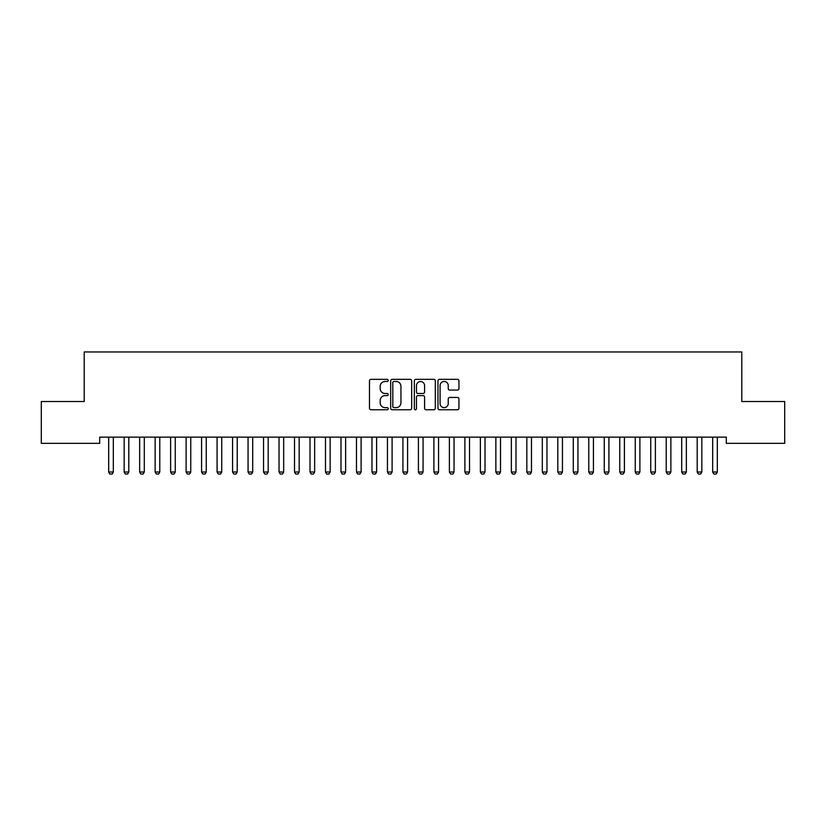 <?xml version="1.0" encoding="UTF-8"?>
<svg xmlns="http://www.w3.org/2000/svg" width="826" height="826" viewBox="0 0 826 826"><rect width="100%" height="100%" fill="white"/><g stroke="black" fill="none" stroke-linecap="round" stroke-linejoin="round"><path stroke-width="1.24" d="M388.22 380.414A1.063 1.063 0 0 0 387.157 379.351L371.008 379.351A1.518 1.518 0 0 0 369.48 380.869L369.48 408.24A1.518 1.518 0 0 0 371.008 409.758L387.157 409.758A1.063 1.063 0 0 0 388.22 408.694A1.063 1.063 0 0 0 387.157 407.631L385.071 407.631A4.863 4.863 0 0 1 380.197 402.768L380.197 400.486A4.863 4.863 0 0 1 385.071 395.623L387.157 395.623A1.063 1.063 0 0 0 388.22 394.549A1.063 1.063 0 0 0 387.157 393.486L385.071 393.486A4.863 4.863 0 0 1 380.197 388.623L380.197 386.341A4.863 4.863 0 0 1 385.071 381.478L387.157 381.478A1.063 1.063 0 0 0 388.22 380.414M457.428 390.068A1.518 1.518 0 0 0 458.946 388.55L458.946 380.869A1.518 1.518 0 0 0 457.428 379.351L439.494 379.351A1.518 1.518 0 0 0 437.966 380.869L437.966 408.24A1.518 1.518 0 0 0 439.494 409.758L457.428 409.758A1.518 1.518 0 0 0 458.946 408.24L458.946 398.958A1.518 1.518 0 0 0 457.428 397.44L449.747 397.44A1.518 1.518 0 0 0 448.229 398.958L448.229 403.563A4.068 4.068 0 0 1 444.161 407.631A4.068 4.068 0 0 1 440.093 403.563L440.093 385.546A4.068 4.068 0 0 1 444.161 381.478A4.068 4.068 0 0 1 448.229 385.546L448.229 388.55A1.518 1.518 0 0 0 449.747 390.068L457.428 390.068M726.312 437.14L99.688 437.14L99.688 443.335L41.3 443.335L41.3 401.519L84.2 401.519L84.2 351.959L741.8 351.959L741.8 401.519L784.7 401.519L784.7 443.335L726.312 443.335L726.312 437.14M411.668 380.869A1.518 1.518 0 0 0 410.15 379.351L392.216 379.351A1.518 1.518 0 0 0 390.688 380.869L390.688 408.24A1.518 1.518 0 0 0 392.216 409.758L410.15 409.758A1.518 1.518 0 0 0 411.668 408.24L411.668 380.869M415.85 379.351L433.784 379.351A1.518 1.518 0 0 1 435.312 380.869L435.312 408.24A1.518 1.518 0 0 1 433.784 409.758L426.113 409.758A1.518 1.518 0 0 1 424.595 408.24L424.595 397.141A1.518 1.518 0 0 0 423.067 395.623L417.977 395.623A1.518 1.518 0 0 0 416.459 397.141L416.459 408.694A1.063 1.063 0 0 1 415.395 409.758A1.063 1.063 0 0 1 414.332 408.694L414.332 380.869A1.518 1.518 0 0 1 415.85 379.351M393.888 381.478A1.063 1.063 0 0 0 392.815 382.541L392.815 406.568A1.063 1.063 0 0 0 393.888 407.631L396.088 407.631A4.863 4.863 0 0 0 400.951 402.768L400.951 386.341A4.863 4.863 0 0 0 396.088 381.478L393.888 381.478M424.595 385.618A4.068 4.068 0 0 0 420.527 381.56A4.068 4.068 0 0 0 416.459 385.618L416.459 391.968A1.518 1.518 0 0 0 417.977 393.486L423.067 393.486A1.518 1.518 0 0 0 424.595 391.968L424.595 385.618M108.598 437.481A1.549 1.549 -179.5 0 1 108.671 437.956A1.549 1.549 179.5 0 0 108.598 437.481L108.495 437.14M113.492 437.14L113.389 437.481A1.549 1.549 179.5 0 0 113.317 437.945L113.317 472.018L112.16 474.031L109.837 474.031L108.671 472.018L108.671 437.945M108.671 472.018L113.317 472.018M124.086 437.481A1.549 1.549 -179.5 0 1 124.158 437.956A1.549 1.549 179.5 0 0 124.086 437.481L123.983 437.14M139.573 437.481A1.549 1.549 -179.5 0 1 139.646 437.956A1.549 1.549 179.5 0 0 139.573 437.481L139.47 437.14M128.98 437.14L128.877 437.481A1.549 1.549 179.5 0 0 128.804 437.945L128.804 472.018L127.648 474.031L125.325 474.031L124.158 472.018L124.158 437.945M124.158 472.018L128.804 472.018M144.467 437.14L144.364 437.481A1.549 1.549 179.5 0 0 144.292 437.945L144.292 472.018L143.135 474.031L140.812 474.031L139.646 472.018L139.646 437.945M139.646 472.018L144.292 472.018M155.061 437.481A1.549 1.549 -179.5 0 1 155.133 437.956A1.549 1.549 179.5 0 0 155.061 437.481L154.958 437.14M170.548 437.481A1.549 1.549 -179.5 0 1 170.621 437.956A1.549 1.549 179.5 0 0 170.548 437.481L170.445 437.14M159.955 437.14L159.852 437.481A1.549 1.549 179.5 0 0 159.779 437.945L159.779 472.018L158.623 474.031L156.3 474.031L155.133 472.018L155.133 437.945M155.133 472.018L159.779 472.018M175.442 437.14L175.339 437.481A1.549 1.549 179.5 0 0 175.267 437.945L175.267 472.018L174.11 474.031L171.787 474.031L170.621 472.018L170.621 437.945M170.621 472.018L175.267 472.018M186.036 437.481A1.549 1.549 -179.5 0 1 186.108 437.956A1.549 1.549 179.5 0 0 186.036 437.481L185.933 437.14M190.93 437.14L190.827 437.481A1.549 1.549 179.5 0 0 190.754 437.945L190.754 472.018L189.598 474.031L187.275 474.031L186.108 472.018L186.108 437.945M186.108 472.018L190.754 472.018M201.523 437.481A1.549 1.549 -179.5 0 1 201.596 437.956A1.549 1.549 179.5 0 0 201.523 437.481L201.42 437.14M206.417 437.14L206.314 437.481A1.549 1.549 179.5 0 0 206.242 437.945L206.242 472.018L205.085 474.031L202.762 474.031L201.596 472.018L201.596 437.945M201.596 472.018L206.242 472.018M217.011 437.481A1.549 1.549 -179.5 0 1 217.083 437.956A1.549 1.549 179.5 0 0 217.011 437.481L216.908 437.14M232.498 437.481A1.549 1.549 -179.5 0 1 232.571 437.956A1.549 1.549 179.5 0 0 232.498 437.481L232.395 437.14M247.986 437.481A1.549 1.549 -179.5 0 1 248.058 437.956A1.549 1.549 179.5 0 0 247.986 437.481L247.883 437.14M263.473 437.481A1.549 1.549 -179.5 0 1 263.546 437.956A1.549 1.549 179.5 0 0 263.473 437.481L263.37 437.14M278.961 437.481A1.549 1.549 -179.5 0 1 279.033 437.956A1.549 1.549 179.5 0 0 278.961 437.481L278.858 437.14M294.448 437.481A1.549 1.549 -179.5 0 1 294.521 437.956A1.549 1.549 179.5 0 0 294.448 437.481L294.345 437.14M309.936 437.481A1.549 1.549 -179.5 0 1 310.008 437.956A1.549 1.549 179.5 0 0 309.936 437.481L309.833 437.14M325.423 437.481A1.549 1.549 -179.5 0 1 325.496 437.956A1.549 1.549 179.5 0 0 325.423 437.481L325.32 437.14M340.911 437.481A1.549 1.549 -179.5 0 1 340.983 437.956A1.549 1.549 179.5 0 0 340.911 437.481L340.808 437.14M221.905 437.14L221.802 437.481A1.549 1.549 179.5 0 0 221.729 437.945L221.729 472.018L220.573 474.031L218.25 474.031L217.083 472.018L217.083 437.945M217.083 472.018L221.729 472.018M237.392 437.14L237.289 437.481A1.549 1.549 179.5 0 0 237.217 437.945L237.217 472.018L236.06 474.031L233.737 474.031L232.571 472.018L232.571 437.945M232.571 472.018L237.217 472.018M252.88 437.14L252.777 437.481A1.549 1.549 179.5 0 0 252.704 437.945L252.704 472.018L251.548 474.031L249.225 474.031L248.058 472.018L248.058 437.945M248.058 472.018L252.704 472.018M268.367 437.14L268.264 437.481A1.549 1.549 179.5 0 0 268.192 437.945L268.192 472.018L267.035 474.031L264.712 474.031L263.546 472.018L263.546 437.945M263.546 472.018L268.192 472.018M283.855 437.14L283.752 437.481A1.549 1.549 179.5 0 0 283.679 437.945L283.679 472.018L282.523 474.031L280.2 474.031L279.033 472.018L279.033 437.945M279.033 472.018L283.679 472.018M299.342 437.14L299.239 437.481A1.549 1.549 179.5 0 0 299.167 437.945L299.167 472.018L298.01 474.031L295.687 474.031L294.521 472.018L294.521 437.945M294.521 472.018L299.167 472.018M314.83 437.14L314.727 437.481A1.549 1.549 179.5 0 0 314.654 437.945L314.654 472.018L313.498 474.031L311.175 474.031L310.008 472.018L310.008 437.945M310.008 472.018L314.654 472.018M330.317 437.14L330.214 437.481A1.549 1.549 179.5 0 0 330.142 437.945L330.142 472.018L328.985 474.031L326.662 474.031L325.496 472.018L325.496 437.945M325.496 472.018L330.142 472.018M345.805 437.14L345.702 437.481A1.549 1.549 179.5 0 0 345.629 437.945L345.629 472.018L344.473 474.031L342.15 474.031L340.983 472.018L340.983 437.945M340.983 472.018L345.629 472.018M356.398 437.481A1.549 1.549 -179.5 0 1 356.471 437.956A1.549 1.549 179.5 0 0 356.398 437.481L356.295 437.14M361.292 437.14L361.189 437.481A1.549 1.549 179.5 0 0 361.117 437.945L361.117 472.018L359.96 474.031L357.637 474.031L356.471 472.018L356.471 437.945M356.471 472.018L361.117 472.018M371.886 437.481A1.549 1.549 -179.5 0 1 371.958 437.956A1.549 1.549 179.5 0 0 371.886 437.481L371.783 437.14M376.78 437.14L376.677 437.481A1.549 1.549 179.5 0 0 376.604 437.945L376.604 472.018L375.448 474.031L373.125 474.031L371.958 472.018L371.958 437.945M371.958 472.018L376.604 472.018M387.373 437.481A1.549 1.549 -179.5 0 1 387.446 437.956A1.549 1.549 179.5 0 0 387.373 437.481L387.27 437.14M392.267 437.14L392.164 437.481A1.549 1.549 179.5 0 0 392.092 437.945L392.092 472.018L390.935 474.031L388.612 474.031L387.446 472.018L387.446 437.945M387.446 472.018L392.092 472.018M402.861 437.481A1.549 1.549 -179.5 0 1 402.933 437.956A1.549 1.549 179.5 0 0 402.861 437.481L402.758 437.14M407.755 437.14L407.652 437.481A1.549 1.549 179.5 0 0 407.579 437.945L407.579 472.018L406.423 474.031L404.1 474.031L402.933 472.018L402.933 437.945M402.933 472.018L407.579 472.018M418.348 437.481A1.549 1.549 -179.5 0 1 418.421 437.956A1.549 1.549 179.5 0 0 418.348 437.481L418.245 437.14M423.242 437.14L423.139 437.481A1.549 1.549 179.5 0 0 423.067 437.945L423.067 472.018L421.91 474.031L419.587 474.031L418.421 472.018L418.421 437.945M418.421 472.018L423.067 472.018M433.836 437.481A1.549 1.549 -179.5 0 1 433.908 437.956A1.549 1.549 179.5 0 0 433.836 437.481L433.733 437.14M438.73 437.14L438.627 437.481A1.549 1.549 179.5 0 0 438.554 437.945L438.554 472.018L437.398 474.031L435.075 474.031L433.908 472.018L433.908 437.945M433.908 472.018L438.554 472.018M449.323 437.481A1.549 1.549 -179.5 0 1 449.396 437.956A1.549 1.549 179.5 0 0 449.323 437.481L449.22 437.14M454.217 437.14L454.114 437.481A1.549 1.549 179.5 0 0 454.042 437.945L454.042 472.018L452.885 474.031L450.562 474.031L449.396 472.018L449.396 437.945M449.396 472.018L454.042 472.018M464.811 437.481A1.549 1.549 -179.5 0 1 464.883 437.956A1.549 1.549 179.5 0 0 464.811 437.481L464.708 437.14M469.705 437.14L469.602 437.481A1.549 1.549 179.5 0 0 469.529 437.945L469.529 472.018L468.373 474.031L466.05 474.031L464.883 472.018L464.883 437.945M464.883 472.018L469.529 472.018M480.298 437.481A1.549 1.549 -179.5 0 1 480.371 437.956A1.549 1.549 179.5 0 0 480.298 437.481L480.195 437.14M485.192 437.14L485.089 437.481A1.549 1.549 179.5 0 0 485.017 437.945L485.017 472.018L483.86 474.031L481.537 474.031L480.371 472.018L480.371 437.945M480.371 472.018L485.017 472.018M495.786 437.481A1.549 1.549 -179.5 0 1 495.858 437.956A1.549 1.549 179.5 0 0 495.786 437.481L495.683 437.14M500.68 437.14L500.577 437.481A1.549 1.549 179.5 0 0 500.504 437.945L500.504 472.018L499.348 474.031L497.025 474.031L495.858 472.018L495.858 437.945M495.858 472.018L500.504 472.018M511.273 437.481A1.549 1.549 -179.5 0 1 511.346 437.956A1.549 1.549 179.5 0 0 511.273 437.481L511.17 437.14M516.167 437.14L516.064 437.481A1.549 1.549 179.5 0 0 515.992 437.945L515.992 472.018L514.835 474.031L512.512 474.031L511.346 472.018L511.346 437.945M511.346 472.018L515.992 472.018M526.761 437.481A1.549 1.549 -179.5 0 1 526.833 437.956A1.549 1.549 179.5 0 0 526.761 437.481L526.658 437.14M531.655 437.14L531.552 437.481A1.549 1.549 179.5 0 0 531.479 437.945L531.479 472.018L530.323 474.031L528 474.031L526.833 472.018L526.833 437.945M526.833 472.018L531.479 472.018M542.248 437.481A1.549 1.549 -179.5 0 1 542.321 437.956A1.549 1.549 179.5 0 0 542.248 437.481L542.145 437.14M547.142 437.14L547.039 437.481A1.549 1.549 179.5 0 0 546.967 437.945L546.967 472.018L545.81 474.031L543.487 474.031L542.321 472.018L542.321 437.945M542.321 472.018L546.967 472.018M557.736 437.481A1.549 1.549 -179.5 0 1 557.808 437.956A1.549 1.549 179.5 0 0 557.736 437.481L557.633 437.14M562.63 437.14L562.527 437.481A1.549 1.549 179.5 0 0 562.454 437.945L562.454 472.018L561.298 474.031L558.975 474.031L557.808 472.018L557.808 437.945M557.808 472.018L562.454 472.018M573.223 437.481A1.549 1.549 -179.5 0 1 573.296 437.956A1.549 1.549 179.5 0 0 573.223 437.481L573.12 437.14M578.117 437.14L578.014 437.481A1.549 1.549 179.5 0 0 577.942 437.945L577.942 472.018L576.785 474.031L574.462 474.031L573.296 472.018L573.296 437.945M573.296 472.018L577.942 472.018M588.711 437.481A1.549 1.549 -179.5 0 1 588.783 437.956A1.549 1.549 179.5 0 0 588.711 437.481L588.608 437.14M593.605 437.14L593.502 437.481A1.549 1.549 179.5 0 0 593.429 437.945L593.429 472.018L592.273 474.031L589.95 474.031L588.783 472.018L588.783 437.945M588.783 472.018L593.429 472.018M604.198 437.481A1.549 1.549 -179.5 0 1 604.271 437.956A1.549 1.549 179.5 0 0 604.198 437.481L604.095 437.14M609.092 437.14L608.989 437.481A1.549 1.549 179.5 0 0 608.917 437.945L608.917 472.018L607.76 474.031L605.437 474.031L604.271 472.018L604.271 437.945M604.271 472.018L608.917 472.018M619.686 437.481A1.549 1.549 -179.5 0 1 619.758 437.956A1.549 1.549 179.5 0 0 619.686 437.481L619.583 437.14M624.58 437.14L624.477 437.481A1.549 1.549 179.5 0 0 624.404 437.945L624.404 472.018L623.248 474.031L620.925 474.031L619.758 472.018L619.758 437.945M619.758 472.018L624.404 472.018M635.173 437.481A1.549 1.549 -179.5 0 1 635.246 437.956A1.549 1.549 179.5 0 0 635.173 437.481L635.07 437.14M640.067 437.14L639.964 437.481A1.549 1.549 179.5 0 0 639.892 437.945L639.892 472.018L638.735 474.031L636.412 474.031L635.246 472.018L635.246 437.945M635.246 472.018L639.892 472.018M650.661 437.481A1.549 1.549 -179.5 0 1 650.733 437.956A1.549 1.549 179.5 0 0 650.661 437.481L650.558 437.14M655.555 437.14L655.452 437.481A1.549 1.549 179.5 0 0 655.379 437.945L655.379 472.018L654.223 474.031L651.9 474.031L650.733 472.018L650.733 437.945M650.733 472.018L655.379 472.018M666.148 437.481A1.549 1.549 -179.5 0 1 666.221 437.956A1.549 1.549 179.5 0 0 666.148 437.481L666.045 437.14M671.042 437.14L670.939 437.481A1.549 1.549 179.5 0 0 670.867 437.945L670.867 472.018L669.71 474.031L667.387 474.031L666.221 472.018L666.221 437.945M666.221 472.018L670.867 472.018M681.636 437.481A1.549 1.549 -179.5 0 1 681.708 437.956A1.549 1.549 179.5 0 0 681.636 437.481L681.533 437.14M686.53 437.14L686.427 437.481A1.549 1.549 179.5 0 0 686.354 437.945L686.354 472.018L685.198 474.031L682.875 474.031L681.708 472.018L681.708 437.945M681.708 472.018L686.354 472.018M697.123 437.481A1.549 1.549 -179.5 0 1 697.196 437.956A1.549 1.549 179.5 0 0 697.123 437.481L697.02 437.14M702.017 437.14L701.914 437.481A1.549 1.549 179.5 0 0 701.842 437.945L701.842 472.018L700.685 474.031L698.362 474.031L697.196 472.018L697.196 437.945M697.196 472.018L701.842 472.018M712.611 437.481A1.549 1.549 -179.5 0 1 712.683 437.956A1.549 1.549 179.5 0 0 712.611 437.481L712.508 437.14M717.505 437.14L717.402 437.481A1.549 1.549 179.5 0 0 717.329 437.945L717.329 472.018L716.173 474.031L713.85 474.031L712.683 472.018L712.683 437.945M712.683 472.018L717.329 472.018"/></g></svg>

